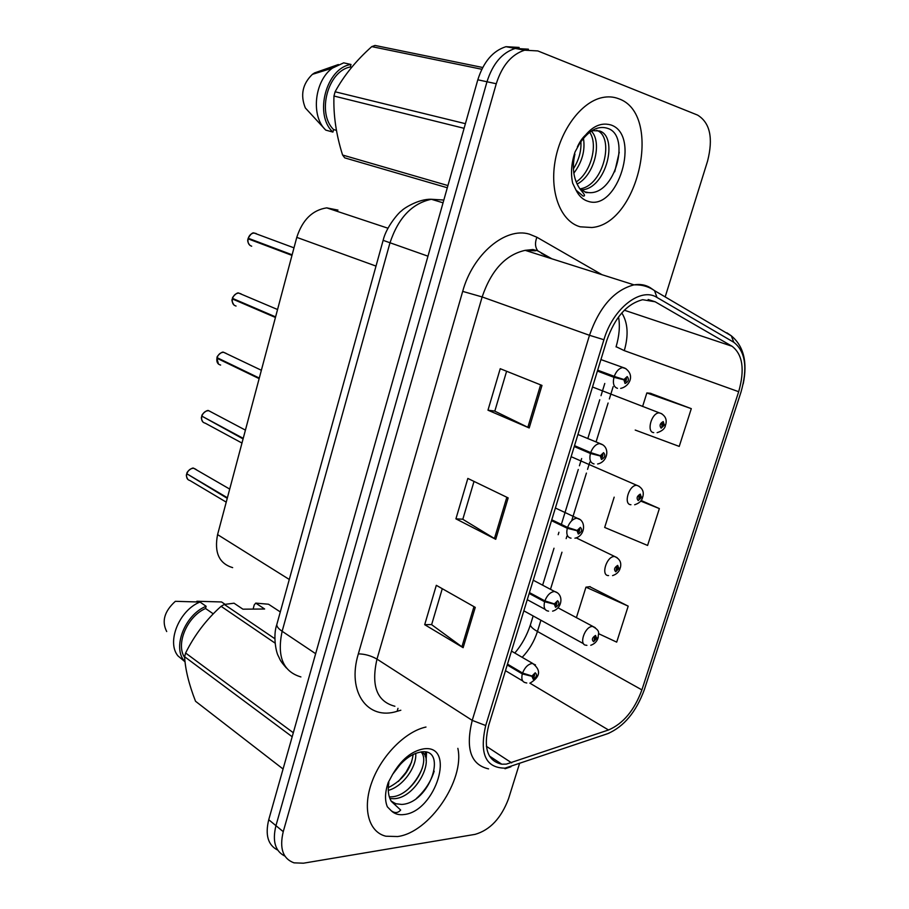 <?xml version="1.0" encoding="UTF-8"?>
<svg xmlns="http://www.w3.org/2000/svg" width="909" height="909" viewBox="0 0 909 909"><rect width="100%" height="100%" fill="white"/><g stroke="black" fill="none" stroke-linecap="round" stroke-linejoin="round"><path stroke-width="1.36" d="M232.659 567.636C219.114 563.557 214.092 552.547 217.581 534.606L296.777 237.374C302.436 219.887 312.423 210.047 326.729 207.866L337.978 210.104M397.597 836.541C429.423 832.61 464.931 780.024 457.852 748.346C464.931 780.024 429.423 832.61 397.597 836.541L385.882 836.212L397.597 836.541M580.226 226.807L591.85 227.511C638.845 223.955 663.059 113.693 618.597 98.717C613.461 96.729 607.985 96.354 602.167 97.604C581.078 102.001 559.933 130.646 554.922 162.2C549.752 193.765 561.342 221.739 580.226 226.807L591.85 227.511C638.845 223.955 663.059 113.693 618.597 98.717C613.461 96.729 607.985 96.354 602.167 97.604C581.078 102.001 559.933 130.646 554.922 162.2C549.752 193.765 561.342 221.739 580.226 226.807M506.313 764.128L501.779 764.196C487.451 761.003 483.099 748.016 488.735 725.246L606.837 340.307C614.939 317.343 626.88 303.811 642.663 299.709L655.15 301.777L732.063 346.261C742.733 354.51 744.937 369.656 738.676 391.711L641.902 689.897C634.414 710.236 623.29 723.598 608.519 729.984L506.313 764.128M505.063 768.15L607.757 733.643C623.949 726.621 636.13 711.974 644.322 689.715L740.983 392.12C747.857 367.986 745.46 351.374 733.79 342.273L657.002 297.47C640.822 286.789 612.95 308.378 603.917 339.727L485.713 725.53C479.236 753.8 485.69 768.003 505.063 768.15M528.424 49.177L515.233 48.438C502.154 52.597 492.735 63.698 486.985 81.753L275.95 825.656C272.2 841.098 275.188 851.256 284.915 856.119C275.188 851.256 272.2 841.098 275.95 825.656L486.985 81.753C492.735 63.698 502.154 52.597 515.233 48.438L528.424 49.177M541.991 385.416L500.223 368.702L487.974 410.186L529.197 427.957L541.991 385.416M506.608 371.258L494.803 411.152L529.197 427.957M494.814 411.095L487.974 410.186M475.259 607.382L436.309 585.316L424.696 624.688L463.136 647.685L475.259 607.382M442.274 588.691L431.627 624.665L463.136 647.685M431.661 624.551L424.696 624.688M508.165 497.905L467.84 478.429L455.92 518.846L495.723 539.298L508.165 497.905M474.009 481.406L462.806 519.3L495.723 539.298M462.829 519.209L455.92 518.846M425.98 727.041C405.528 731.381 381.485 755.515 371.895 782.047C362.157 808.59 368.702 832.167 385.882 836.212C368.702 832.167 362.157 808.59 371.895 782.047C381.485 755.515 405.528 731.381 425.98 727.041M665.172 296.913L707.566 161.109C713.395 138.111 710.077 122.772 697.589 115.091L537.821 50.927L524.618 50.2C511.528 54.392 502.075 65.573 496.269 83.742L283.244 831.655C279.29 848.324 282.881 858.721 294.005 862.846L303.447 863.198L475.123 834.36C490.087 830.019 501.234 818.134 508.551 798.704L519.425 763.867M598.599 633.675L616.7 642.129L628.199 606.144L589.714 586.68M635.221 430.059L679.239 446.41L691.294 408.652L650.435 393.29M614.177 497.155L604.678 527.447L647.594 545.445L659.366 508.586L641.095 500.45M659.366 508.586L640.64 501.064M628.199 606.144L585.953 587.169L576.386 617.688M585.953 587.169L590.168 586.623M691.294 408.652L646.856 392.938L642.606 406.471M646.856 392.938L650.867 393.324M519.141 47.438L505.949 46.689C492.883 50.813 483.508 61.846 477.804 79.799L268.734 819.736C265.03 835.064 268.019 845.188 277.711 850.097M196.503 469.726L193.662 468.249C190.47 468.351 188.186 470.192 186.822 473.782L186.834 473.725M187.652 474.271L227.25 498.325M507.233 664.968L522.3 673.899L531.913 676.296L533.219 679.25C536.776 676.932 537.446 674.785 535.219 672.808L532.004 676.023L533.333 676.023L534.685 674.739L533.81 677.319L533.299 676.137L531.913 676.296M532.004 676.023L522.561 673.046C524.868 667.365 528.084 664.172 532.219 663.445L535.458 664.877M507.483 664.127L522.561 673.046M229.716 489.087L193.651 468.237C192.753 467.033 186.55 471.407 186.777 473.748L227.398 497.768M586.907 645.367L586.237 645.197C578.408 645.356 584.794 626.176 592.498 626.46L592.725 626.471C601.417 631.38 597.849 633.528 598.213 637.504L596.668 638.368L595.531 635.436C592.191 637.618 591.532 639.697 593.554 641.697L596.577 638.641L594.111 639.822L594.941 637.323L595.395 638.493L596.668 638.368M594.066 637.891L595.361 638.595M596.577 638.641L597.986 637.936M594.145 637.811L595.395 638.493M211.365 412.095L208.695 410.698C205.514 410.698 203.23 412.516 201.843 416.14L201.855 416.095M202.877 416.686L243.078 438.911M529.174 593.452L544.593 601.747L554.297 604.178L555.558 607.292C559.103 605.099 559.785 602.906 557.592 600.735L554.376 603.894L555.694 603.962L557.001 602.712L556.172 605.326L555.66 604.087L554.297 604.178M554.376 603.894L544.866 600.883C547.184 595.134 550.411 591.998 554.524 591.475L557.512 592.861M529.436 592.6L544.866 600.883M201.843 416.14L243.226 438.354M203.002 422.128C201.457 419.549 201.014 417.72 201.662 416.652L201.707 416.686C201.173 420.333 202.377 422.503 205.309 423.219L241.976 443.058M226.182 353.408L223.637 352.306C220.58 352.397 218.399 354.18 217.092 357.68L217.103 357.646M218.399 358.316L216.944 358.237L259.145 378.633M551.502 520.652L567.296 528.288L577.079 530.742L578.306 534.049C581.851 531.97 582.533 529.742 580.385 527.368L577.17 530.458L578.476 530.606L579.76 529.379L578.976 532.049L578.442 530.72L577.079 530.742M577.17 530.458L567.568 527.413C569.773 521.857 572.863 518.778 576.817 518.198L579.942 519.516M551.774 519.789L567.568 527.413M217.092 357.68L259.292 378.064M241.112 293.88L238.76 293.096C235.84 293.277 233.772 295.039 232.545 298.391L275.597 316.889M234.317 299.152L232.397 298.959L275.438 317.468M574.238 446.535L590.407 453.489L600.281 455.977L601.474 459.465C604.996 457.5 605.701 455.239 603.576 452.659L600.372 455.682L601.667 455.909L602.951 454.705L602.212 457.42L601.622 456.023L600.281 455.977M600.372 455.682L590.68 452.602C592.77 447.262 595.702 444.251 599.474 443.581L602.758 444.796M574.511 445.649L590.68 452.602M256.202 233.545L254.088 233.034C251.327 233.306 249.373 235.045 248.225 238.249L248.225 238.238M250.85 239.237L248.077 238.828L291.971 255.395M597.395 371.054L613.95 377.315L623.904 379.826L625.062 383.496C628.574 381.666 629.289 379.36 627.21 376.576L623.994 379.519L625.278 379.826L626.562 378.655L625.869 381.428L625.244 379.951L623.904 379.826M597.668 370.179L617.938 377.712M623.994 379.519L614.223 376.406C616.2 371.281 618.972 368.338 622.574 367.577L625.971 368.69M597.668 370.156L614.223 376.406M624.256 379.576L625.244 379.951M248.225 238.249L292.13 254.804M608.576 575.567C600.497 575.942 606.576 556.092 614.439 556.501L614.757 556.581C619.847 558.91 621.699 562.648 620.313 567.795L618.813 568.477L617.711 565.387C614.382 567.455 613.711 569.579 615.7 571.761L618.722 568.761L617.506 568.648L616.302 569.852L617.086 567.296L617.552 568.534L618.813 568.477M616.154 567.977L617.506 568.648M618.722 568.761L620.029 568.216M616.222 567.875L617.552 568.534M630.948 504.711C623.176 504.688 628.755 485.19 636.527 485.304L637.629 485.599C642.481 488.099 644.208 491.86 642.788 496.882L641.345 497.371L640.277 494.11C636.959 496.064 636.277 498.223 638.22 500.598L641.254 497.655L640.05 497.473L638.845 498.655L639.595 496.053L640.084 497.359L641.345 497.371M638.629 496.837L640.05 497.473M641.254 497.655L642.402 497.257M638.686 496.734L640.084 497.359M653.73 432.616C646.254 432.195 651.355 413.027 659.014 412.856L660.9 413.368C665.513 416.015 667.104 419.799 665.672 424.719L664.263 425.014L663.24 421.571C659.934 423.412 659.241 425.617 661.15 428.173L664.172 425.298L662.991 425.048L661.775 426.196L662.491 423.549L663.025 424.935L664.263 425.014M661.502 424.458L662.991 425.048M664.172 425.298L665.002 425.026M661.559 424.355L663.025 424.935M400.608 764.026L392.756 774.184M415.697 753.288C417.14 765.98 403.426 786.455 388.279 790.387M413.163 754.402C411.118 769.071 402.823 780.149 388.291 787.66M421.571 751.868C435.741 759.026 415.583 798.193 394.017 798.704L389.916 798.522M421.06 751.925C431.093 762.299 411.141 796.398 391.449 796.818L389.336 796.852M391.109 801.011L395.597 803.704L401.767 804.442C429.98 802.977 447.478 748.902 422.162 751.834C411.504 753.163 401.653 760.708 392.586 774.457L388.2 782.604C384.95 792.194 384.666 800.261 387.348 806.806L391.256 810.76C394.813 813.362 397.949 813.123 400.664 810.044L391.313 801.363C388.382 796.364 387.564 790.114 388.87 782.615M253.1 609.098L254.236 604.928L255.724 603.11L264.644 609.007L242.919 609.178L234.022 603.201L224.33 604.451L221.092 606.314C206.332 619.518 194.503 635.084 185.606 653.014L184.607 656.718C185.288 669.501 188.936 684.352 195.526 701.259L283.063 769.003M213.274 613.848L205.536 608.496C187.186 616.45 175.437 644.106 184.663 657.548M205.536 608.496L206.127 606.28C184.561 614.825 171.767 648.571 185.027 661.695M206.127 606.28L199.991 602.042C179.278 610.223 166.313 642.027 177.971 655.912L185.038 661.809M199.991 602.042L175.357 601.315C164.381 611.268 161.495 621.347 166.699 631.528M185.606 653.014L293.312 732.745M292.175 736.756L184.607 656.718M275.063 643.106L221.092 606.314M224.33 604.451L274.859 638.72M280.302 611.939L268.519 604.224L255.724 603.11M196.685 601.849L196.844 601.247L221.58 601.963L225.057 604.326M434.184 771.196C430.843 781.683 424.923 790.762 416.447 798.443M425.298 752.016L425.23 756.47M422.355 768.014C419.004 776.263 414.095 783.478 407.618 789.66M411.641 761.958L405.937 772.377L398.369 781.445M426.56 752.322L426.116 760.435M583.453 138.327C585.362 150.428 582.146 162.052 573.829 173.199M580.896 141.668C581.453 150.86 578.953 159.916 573.409 168.835M591.418 131.226C602.462 142.293 594.327 175.528 577.079 184.072M589.634 132.271C598.327 144.088 591.066 172.551 576.147 181.948M577.363 146.94C581.442 138.032 586.714 132.612 593.191 130.657L599.61 130.976C618.54 136.691 606.542 188.197 582.055 189.856L580.976 189.947M596.656 130.339C614.904 136.384 603.792 185.879 579.953 188.856M584.828 191.879L588.396 192.572C614.848 195.64 630.505 137.225 608.735 128.737C598.815 124.919 589.157 129.794 579.737 143.361L575.079 151.905C571.386 162.904 570.579 173.301 572.636 183.129L576.045 190.163L583.021 196.026C587.316 196.605 581.09 190.81 579.647 188.47C573.431 178.982 571.852 167.551 574.908 154.189M482.713 67.493L375.008 45.45L371.781 46.609C356.033 60.642 343.807 75.708 335.103 91.775L333.967 96.024C333.273 115.045 336.148 134.714 342.591 155.03L344.716 157.859L447.296 187.754M351.669 67.3L350.317 66.993C327.763 70.993 316.639 113.239 333.592 129.589L336.432 130.362M350.317 66.993L350.999 64.471C326.126 67.88 313.764 114.92 332.921 132.078L333.592 129.589M350.999 64.471L343.682 62.846L332.364 68.152C314.275 81.071 310.753 116.307 325.752 130.112L332.921 132.078M338.375 64.539L314.548 72.913L312.389 74.345C302.538 83.889 300.186 95.093 305.322 107.932L325.752 130.112M335.103 91.775L465.408 123.681M464.101 128.317L333.967 96.024M481.815 69.266L371.781 46.609M342.591 155.03L447.921 185.561M619.245 152.257L614.723 171.778M289.289 579.465L217.581 534.606M376.008 266.087L296.777 237.374M400.835 710.236L397.165 711.281C367.815 720.848 346.636 692.124 358.339 653.866L462.692 291.38L482.145 296.948L376.985 659.116C370.94 685.829 376.905 701.543 394.892 706.259M462.692 291.38C472.794 254.122 505.574 226.75 529.402 234.158L536.901 237.249L602.053 274.723M535.39 250.827L525.186 250.339C505.574 254.736 491.235 270.28 482.145 296.948L589.486 335.296C599.497 306.81 614.336 290.005 634.005 284.858C639.936 283.881 645.265 284.767 650.003 287.539L654.537 290.653C648.606 286.505 641.765 284.574 634.005 284.858L525.186 250.339L532.924 249.532L537.844 250.884C535.094 247.282 534.776 242.737 536.901 237.249M505.006 768.753L510.96 766.764M733.79 342.273L731.325 335.83L726.893 332.808L729.825 334.955M601.849 735.665L607.757 733.643M657.002 297.47L654.537 290.653L731.325 335.83C743.687 346.113 747.653 362.1 743.221 383.814M603.917 339.727L589.486 335.296L472.226 720.382L485.713 725.53M488.565 768.878C470.771 764.787 465.317 748.63 472.226 720.382L376.985 659.116C371.088 655.73 364.873 653.98 358.339 653.866M496.269 83.742L477.804 79.799M283.244 831.655L268.734 819.736M550.479 258.361L541.389 253.236M397.165 711.281L397.983 708.327M738.676 391.711L624.29 350.635C628.71 335.182 627.88 322.615 621.79 312.923M732.063 346.261L624.335 310.219M655.15 301.777L648.151 299.516M511.687 762.878L486.383 746.312M608.519 729.984L529.845 683.136M522.186 657.332C529.197 649.98 534.287 641.356 537.446 631.471L540.912 620.233M641.902 689.897L537.446 631.471C532.776 628.801 530.447 626.551 530.447 624.722L530.663 624.04M550.479 589.316L561.955 552.206M566.159 538.617L566.921 536.151M571.67 520.777L586.419 473.089M587.566 469.374L589.827 462.09M596.099 441.808L608.087 403.017M609.348 398.96L613.143 386.666M624.29 350.635L616.109 346.693M506.836 497.257L494.428 538.571M473.964 606.655L461.886 646.856M540.605 384.871L527.845 427.344M442.717 199.969L431.355 199.276C411.959 203.4 398.142 218.012 389.893 243.135L282.142 631.278C276.802 656.423 283.051 671.637 300.902 676.932M315.65 653.696L282.142 631.278C278.461 628.778 276.688 626.551 276.802 624.585L277.04 623.71M286.392 667.99C279.358 660.025 280.302 659.718 278.188 655.753C275.734 651.253 273.018 635.027 276.802 624.585L383.132 240.34L427.969 256.179M443.047 202.809L431.355 199.276C418.197 198.707 402.437 209.24 401.608 210.865C400.085 211.183 386.45 226 383.132 240.34L383.178 240.192M194.651 468.646L195.662 469.237M186.675 474.328C186.163 477.714 187.254 479.793 189.958 480.543L226.239 502.143M526.777 682.989L525.641 682.716C522.255 682.057 521.141 679.114 522.3 673.899M557.978 607.803L595.259 627.699M209.331 411.016L210.524 411.652M548.582 611.155L548.275 611.087C544.605 610.496 543.377 607.382 544.593 601.747M224.228 352.59L225.557 353.226M216.944 358.237C216.399 362.009 217.626 364.282 220.626 365.054M571.034 538.173C567.284 537.458 566.034 534.162 567.296 528.288M239.351 293.346L240.771 293.948M232.397 298.959C231.84 302.799 233.056 305.163 236.056 306.049M594.031 463.931C590.316 462.988 589.112 459.511 590.407 453.489M254.713 233.261L256.168 233.806M248.077 238.828C247.509 242.737 248.714 245.203 251.691 246.214M617.461 388.325C613.78 387.143 612.609 383.462 613.95 377.315M576.204 537.878L617.12 557.672M616.916 568.352L616.143 569.818M571.125 456.682L639.345 486.417M592.509 386.995L661.945 413.868M391.256 810.76C394.574 813.998 398.881 815.248 404.187 814.521C435.9 811.317 456.318 744.278 423.867 748.834C411.8 750.902 401.369 759.447 392.586 774.457M576.045 190.163C578.931 195.98 582.874 199.673 587.884 201.241C617.722 212.161 641.345 134.577 610.757 124.908C599.338 121.795 588.998 127.953 579.737 143.361M387.938 228.216L326.729 207.866M501.779 764.196L489.451 756.061M602.11 735.574L609.166 733.12M524.618 50.2L505.949 46.689M551.877 258.804L537.844 250.884M514.812 653.037C521.686 644.992 526.902 635.55 530.447 624.722L533.151 615.95M542.628 585.18L554.013 548.229M558.183 534.697L558.933 532.254M561.569 523.72L578.283 469.476M579.419 465.783L581.658 458.534M587.873 438.343L599.77 399.733M601.019 395.688L604.78 383.462M616.052 346.897C619.313 335.785 620.143 325.797 618.529 316.946M511.483 651.105L532.708 663.445C541.15 670.115 540.446 676.557 530.595 682.795M505.484 670.683L522.72 680.966M187.822 479.429C186.413 476.771 186.027 475.055 186.64 474.282M523.845 610.825L583.555 643.72M590.793 645.265C594.395 643.981 596.781 641.674 597.94 638.345M245.419 430.116L208.695 410.698C207.332 409.323 201.287 414.436 201.809 416.106M533.231 580.215L554.558 591.475C564.284 594.191 562.216 608.689 552.592 611.143M527.265 599.679L545.139 609.382M261.372 370.27L223.637 352.306C222.114 350.931 216.319 356.612 217.046 357.646M574.931 538.208C585.43 536.06 586.35 520.471 577.579 518.391L555.376 508.017M218.444 364.054L216.899 358.203M277.552 309.514L238.76 293.096C237.113 291.766 231.625 297.879 232.499 298.368M597.633 463.976C607.644 462.09 610.416 447.58 601.088 443.99L577.942 434.491M234.079 305.14C232.045 301.958 231.477 299.89 232.363 298.925M293.993 247.839L254.088 233.034C252.634 232.295 250.668 234.033 248.18 238.238M620.677 388.382C629.346 386.666 635.527 375.053 625.017 368.213L600.917 359.578M249.986 245.419C247.907 242.953 247.259 240.749 248.032 238.806M612.575 575.613C616.484 574.306 618.972 571.966 620.052 568.602M634.675 504.756C639.107 503.313 641.72 500.939 642.549 497.643M657.116 432.673C662.104 431.093 664.877 428.684 665.433 425.435M396.199 803.897L391.313 801.363M580.453 189.424L582.055 189.856M588.396 192.572L585.998 192.572L579.647 188.47M312.389 74.345L332.364 68.152"/></g></svg>
